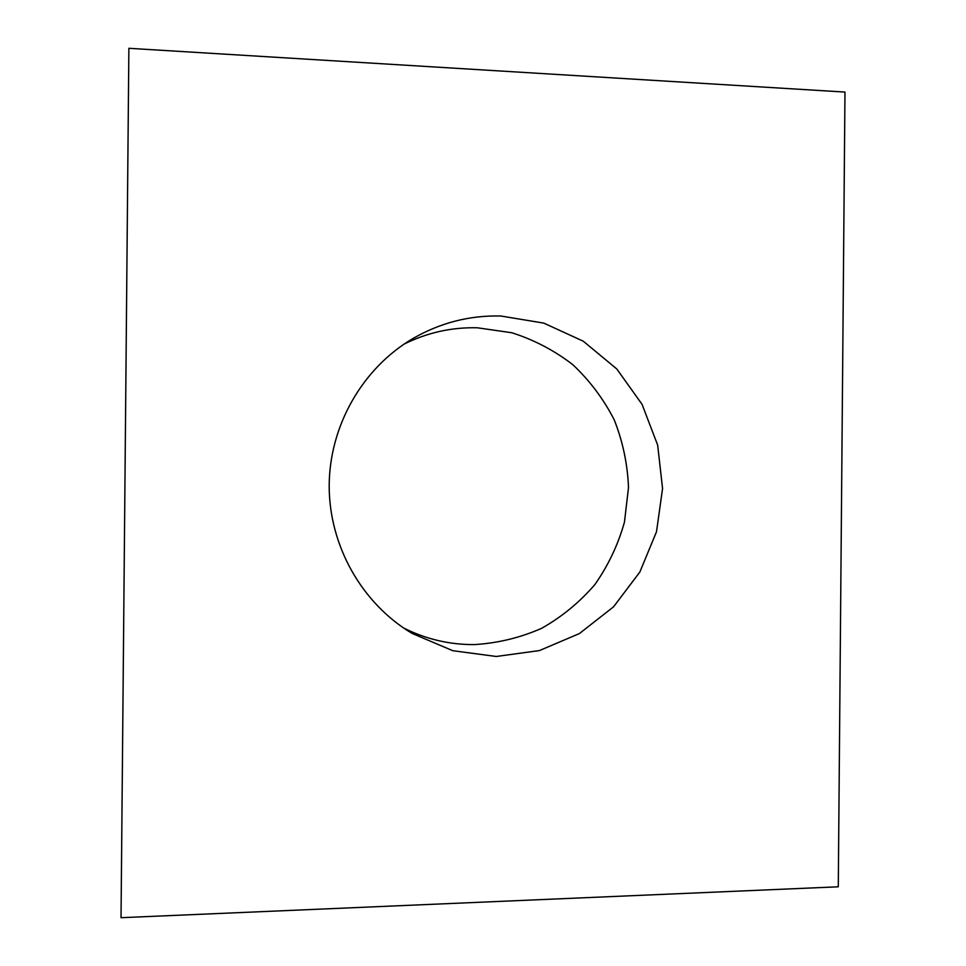 <?xml version="1.0" encoding="UTF-8"?>
<svg xmlns="http://www.w3.org/2000/svg" width="966" height="966" viewBox="0 0 966 966"><rect width="100%" height="100%" fill="white"/><g stroke="black" fill="none" stroke-linecap="round" stroke-linejoin="round"><path stroke-width="1.45" d="M838.283 886.8L844.972 92.072L128.876 48.3L121.028 917.7L838.283 886.8M403.981 344.162C427.25 332.606 451.714 327.148 477.361 327.788L511.775 332.739C534.005 339.803 554.363 350.453 572.826 364.689C589.791 380.689 603.593 399.079 614.243 419.872C622.828 441.607 627.574 464.163 628.504 487.54L624.459 522.099C618.143 544.619 608.29 565.424 594.887 584.539C579.685 602.229 561.934 616.815 541.66 628.311C520.312 637.705 497.961 643.127 474.596 644.588C449.697 644.781 425.982 639.214 403.45 627.912M500.859 316.015C469.609 315.218 440.242 322.765 412.748 338.631C362.419 368.251 329.37 425.885 329.189 485.898C329.152 545.899 361.972 603.653 412.192 633.467L452.837 650.71L496.246 656.482L539.402 650.577L579.395 633.575L613.591 606.769L639.842 572.053L656.506 531.747L662.567 488.506L657.665 445.121L642.076 404.38L616.779 368.952L583.307 341.227L543.81 323.115L500.859 316.015"/></g></svg>
